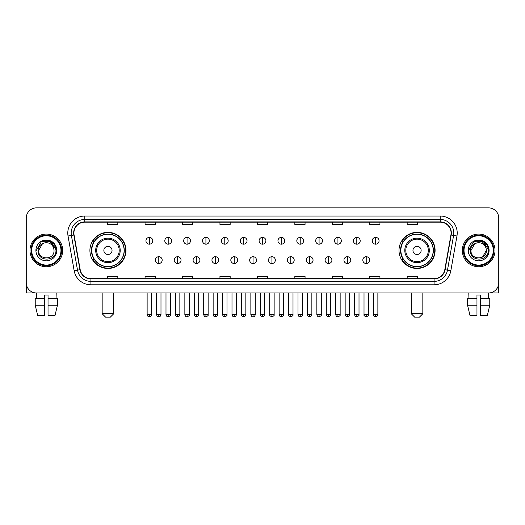 <?xml version="1.0" encoding="UTF-8"?>
<svg xmlns="http://www.w3.org/2000/svg" width="525" height="525" viewBox="0 0 525 525"><rect width="100%" height="100%" fill="white"/><g stroke="black" fill="none" stroke-linecap="round" stroke-linejoin="round"><path stroke-width="0.79" d="M399.007 250.418A18.04 18.04 0 0 0 417.047 268.459A18.04 18.04 0 0 0 435.094 250.418A18.04 18.04 0 0 0 417.047 232.372A18.04 18.04 0 0 0 399.007 250.418M89.906 250.418A18.04 18.04 0 0 0 107.953 268.459A18.04 18.04 0 0 0 125.993 250.418A18.04 18.04 0 0 0 107.953 232.372A18.04 18.04 0 0 0 89.906 250.418M94.237 259.606A16.511 16.511 0 0 1 94.237 241.224M403.331 259.606A16.511 16.511 0 0 1 403.331 241.224M26.25 218.078L26.25 282.752A10.211 10.211 0 0 0 36.461 292.97L488.539 292.97A10.211 10.211 0 0 0 498.75 282.752L498.75 218.078A10.211 10.211 0 0 0 488.539 207.861L36.461 207.861A10.211 10.211 0 0 0 26.25 218.078L26.25 282.752M29.997 250.418A16.341 16.341 0 0 0 46.338 266.752A16.341 16.341 0 0 0 62.672 250.418A16.341 16.341 0 0 0 46.338 234.078A16.341 16.341 0 0 0 29.997 250.418A16.341 16.341 0 0 0 46.338 266.752A16.341 16.341 0 0 0 62.672 250.418A16.341 16.341 0 0 0 46.338 234.078A16.341 16.341 0 0 0 29.997 250.418M462.328 250.418A16.341 16.341 0 0 0 478.662 266.752A16.341 16.341 0 0 0 495.003 250.418A16.341 16.341 0 0 0 478.662 234.078A16.341 16.341 0 0 0 462.328 250.418A16.341 16.341 0 0 0 478.662 266.752A16.341 16.341 0 0 0 495.003 250.418A16.341 16.341 0 0 0 478.662 234.078A16.341 16.341 0 0 0 462.328 250.418M73.907 233.054A10.894 10.894 0 0 1 84.801 222.16L440.199 222.16A10.894 10.894 0 0 1 450.929 234.944L444.806 269.666A10.894 10.894 0 0 1 434.077 278.67L90.923 278.67A10.894 10.894 0 0 1 80.194 269.666L74.071 234.944A10.894 10.894 0 0 1 73.907 233.054M73.638 233.054A11.163 11.163 0 0 0 73.808 234.99L79.931 269.712A11.163 11.163 0 0 0 90.923 278.939L434.077 278.939A11.163 11.163 0 0 0 445.069 269.712L451.192 234.99A11.163 11.163 0 0 0 440.199 221.891L84.801 221.891A11.163 11.163 0 0 0 73.638 233.054M68.04 236.007A17.023 17.023 0 0 1 84.801 216.031L440.199 216.031A17.023 17.023 0 0 1 456.96 236.007L450.837 270.729A17.023 17.023 0 0 1 434.077 284.799L90.923 284.799A17.023 17.023 0 0 1 74.163 270.729L68.04 236.007L71.393 235.417A13.617 13.617 0 0 1 84.801 219.437L440.199 219.437A13.617 13.617 0 0 1 453.607 235.417L447.484 270.139A13.617 13.617 0 0 1 434.077 281.393L90.923 281.393A13.617 13.617 0 0 1 77.516 270.139L71.393 235.417A13.617 13.617 0 0 1 71.183 233.054M488.539 207.861L36.461 207.861M36.612 298.417L36.461 292.97L488.539 292.97L488.388 298.417M498.75 282.752L498.75 218.078M445.069 269.712L447.484 270.139L453.607 235.417L456.96 236.007M257.394 222.16L257.394 224.464L267.606 224.464L267.606 222.16M219.949 222.16L219.949 224.464L230.16 224.464L230.16 222.16M182.503 222.16L182.503 224.464L192.714 224.464L192.714 222.16M145.058 222.16L145.058 224.464L155.269 224.464L155.269 222.16M107.612 222.16L107.612 224.464L117.823 224.464L117.823 222.16M294.84 222.16L294.84 224.464L305.051 224.464L305.051 222.16M332.286 222.16L332.286 224.464L342.497 224.464L342.497 222.16M369.731 222.16L369.731 224.464L379.942 224.464L379.942 222.16M407.177 222.16L407.177 224.464L417.388 224.464L417.388 222.16M267.606 278.67L267.606 276.367L257.394 276.367L257.394 278.67M230.16 278.67L230.16 276.367L219.949 276.367L219.949 278.67M192.714 278.67L192.714 276.367L182.503 276.367L182.503 278.67M155.269 278.67L155.269 276.367L145.058 276.367L145.058 278.67M117.823 278.67L117.823 276.367L107.612 276.367L107.612 278.67M305.051 278.67L305.051 276.367L294.84 276.367L294.84 278.67M342.497 278.67L342.497 276.367L332.286 276.367L332.286 278.67M379.942 278.67L379.942 276.367L369.731 276.367L369.731 278.67M417.388 278.67L417.388 276.367L407.177 276.367L407.177 278.67M26.591 285.37L26.591 292.97L66.078 292.97M35.227 298.417L35.227 305.222L37.649 315.433L35.227 305.222L35.227 298.417L44.632 298.417L44.632 295.011L48.038 295.011L48.038 298.417L57.442 298.417L57.442 305.222L55.02 315.433L57.442 305.222L48.038 305.222L48.038 298.417M56.208 292.97L56.057 298.417M44.632 298.417L44.632 315.433L37.649 315.433M35.227 305.222L44.632 305.222M55.02 315.433L48.038 315.433L48.038 305.222M60.972 250.418A14.641 14.641 0 0 0 46.338 235.777A14.641 14.641 0 0 0 31.697 250.418A14.641 14.641 0 0 0 46.338 265.053A14.641 14.641 0 0 0 60.972 250.418M61.655 250.418A15.317 15.317 0 0 0 46.338 235.095A15.317 15.317 0 0 0 31.014 250.418A15.317 15.317 0 0 0 46.338 265.735A15.317 15.317 0 0 0 61.655 250.418M54.029 250.418C54.502 260.341 38.167 260.341 38.64 250.418L42.486 243.751L44.428 242.963C40.615 244 38.496 246.488 38.069 250.418C37.249 262.119 56.313 261.817 55.965 250.418C56.024 247.183 54.823 244.512 52.369 242.399C50.138 240.772 47.65 240.128 44.92 240.483C49.954 240.877 52.894 243.508 53.753 248.371L54.029 250.418C54.502 260.341 38.167 260.341 38.64 250.418L42.486 243.751L44.428 242.963L42.486 243.751L38.64 250.418L42.486 243.751L44.428 242.963L42.486 243.751L38.64 250.418L42.486 243.751L44.428 242.963L42.486 243.751L38.64 250.418L42.486 243.751L44.428 242.963L42.486 243.751L38.64 250.418C38.167 260.341 54.502 260.341 54.029 250.418C54.502 260.341 38.167 260.341 38.64 250.418C38.167 260.341 54.502 260.341 54.029 250.418C54.502 260.341 38.167 260.341 38.64 250.418C38.167 260.341 54.502 260.341 54.029 250.418L53.753 248.371A7.691 7.691 0 0 0 44.428 242.963M35.917 250.418A10.415 10.415 0 0 0 46.338 260.833A10.415 10.415 0 0 0 56.753 250.418A10.415 10.415 0 0 0 46.338 239.997A10.415 10.415 0 0 0 35.917 250.418M44.92 240.483L41.318 241.723L36.304 250.418L41.318 241.723L51.352 241.723L56.365 250.418L51.352 241.723L41.318 241.723L36.304 250.418L41.318 241.723L51.352 241.723L56.365 250.418L51.352 241.723L41.318 241.723L36.304 250.418L41.318 241.723L51.352 241.723L56.365 250.418M110.335 317.139L105.564 317.139L102.165 313.733L113.735 313.733L110.335 317.139M112.035 250.418A4.082 4.082 0 0 0 107.953 246.33A4.082 4.082 0 0 0 103.865 250.418A4.082 4.082 0 0 0 107.953 254.5A4.082 4.082 0 0 0 112.035 250.418M120.205 250.418A12.252 12.252 0 0 0 107.953 238.16A12.252 12.252 0 0 0 95.694 250.418A12.252 12.252 0 0 0 107.953 262.671A12.252 12.252 0 0 0 120.205 250.418A12.252 12.252 0 0 1 107.953 262.671A12.252 12.252 0 0 1 95.694 250.418M124.123 250.418A16.17 16.17 0 0 0 107.953 234.248A16.17 16.17 0 0 0 91.783 250.418A16.17 16.17 0 0 0 107.953 266.582A16.17 16.17 0 0 0 124.123 250.418M125.652 250.418A17.699 17.699 0 0 1 92.82 259.606L94.461 259.606A16.321 16.321 0 0 0 118.748 262.651A16.321 16.321 0 0 0 118.748 238.179A16.321 16.321 0 0 0 94.461 241.224L92.82 241.224A17.699 17.699 0 0 1 125.652 250.418M419.436 317.139L414.665 317.139L411.265 313.733L422.835 313.733L419.436 317.139M421.135 250.418A4.082 4.082 0 0 0 417.047 246.33A4.082 4.082 0 0 0 412.965 250.418A4.082 4.082 0 0 0 417.047 254.5A4.082 4.082 0 0 0 421.135 250.418M429.306 250.418A12.252 12.252 0 0 0 417.047 238.16A12.252 12.252 0 0 0 404.795 250.418A12.252 12.252 0 0 0 417.047 262.671A12.252 12.252 0 0 0 429.306 250.418A12.252 12.252 0 0 1 417.047 262.671A12.252 12.252 0 0 1 404.795 250.418M433.217 250.418A16.17 16.17 0 0 0 417.047 234.248A16.17 16.17 0 0 0 400.877 250.418A16.17 16.17 0 0 0 417.047 266.582A16.17 16.17 0 0 0 433.217 250.418M434.752 250.418A17.699 17.699 0 0 1 401.92 259.606L403.561 259.606A16.321 16.321 0 0 0 427.849 262.651A16.321 16.321 0 0 0 427.849 238.179A16.321 16.321 0 0 0 403.561 241.224L401.92 241.224A17.699 17.699 0 0 1 434.752 250.418M149.343 237.379A3.406 3.406 0 0 0 145.943 240.778A3.406 3.406 0 0 0 149.343 244.184A3.406 3.406 0 0 0 152.749 240.778A3.406 3.406 0 0 0 149.343 237.379L149.343 244.184A3.406 3.406 0 0 0 152.749 240.778A3.406 3.406 0 0 0 149.343 237.379M168.203 237.379A3.406 3.406 0 0 0 164.798 240.778A3.406 3.406 0 0 0 168.203 244.184A3.406 3.406 0 0 0 171.609 240.778A3.406 3.406 0 0 0 168.203 237.379L168.203 244.184A3.406 3.406 0 0 0 171.609 240.778A3.406 3.406 0 0 0 168.203 237.379M187.064 237.379A3.406 3.406 0 0 0 183.658 240.778A3.406 3.406 0 0 0 187.064 244.184A3.406 3.406 0 0 0 190.47 240.778A3.406 3.406 0 0 0 187.064 237.379L187.064 244.184A3.406 3.406 0 0 0 190.47 240.778A3.406 3.406 0 0 0 187.064 237.379M205.925 237.379A3.406 3.406 0 0 0 202.519 240.778A3.406 3.406 0 0 0 205.925 244.184A3.406 3.406 0 0 0 209.324 240.778A3.406 3.406 0 0 0 205.925 237.379L205.925 244.184A3.406 3.406 0 0 0 209.324 240.778A3.406 3.406 0 0 0 205.925 237.379M224.779 237.379A3.406 3.406 0 0 0 221.379 240.778A3.406 3.406 0 0 0 224.779 244.184A3.406 3.406 0 0 0 228.185 240.778A3.406 3.406 0 0 0 224.779 237.379L224.779 244.184A3.406 3.406 0 0 0 228.185 240.778A3.406 3.406 0 0 0 224.779 237.379M243.639 237.379A3.406 3.406 0 0 0 240.233 240.778A3.406 3.406 0 0 0 243.639 244.184A3.406 3.406 0 0 0 247.045 240.778A3.406 3.406 0 0 0 243.639 237.379L243.639 244.184A3.406 3.406 0 0 0 247.045 240.778A3.406 3.406 0 0 0 243.639 237.379M262.5 237.379A3.406 3.406 0 0 0 259.094 240.778A3.406 3.406 0 0 0 262.5 244.184A3.406 3.406 0 0 0 265.906 240.778A3.406 3.406 0 0 0 262.5 237.379L262.5 244.184A3.406 3.406 0 0 0 265.906 240.778A3.406 3.406 0 0 0 262.5 237.379M281.361 237.379A3.406 3.406 0 0 0 277.955 240.778A3.406 3.406 0 0 0 281.361 244.184A3.406 3.406 0 0 0 284.767 240.778A3.406 3.406 0 0 0 281.361 237.379L281.361 244.184A3.406 3.406 0 0 0 284.767 240.778A3.406 3.406 0 0 0 281.361 237.379M300.221 237.379A3.406 3.406 0 0 0 296.815 240.778A3.406 3.406 0 0 0 300.221 244.184A3.406 3.406 0 0 0 303.621 240.778A3.406 3.406 0 0 0 300.221 237.379L300.221 244.184A3.406 3.406 0 0 0 303.621 240.778A3.406 3.406 0 0 0 300.221 237.379M319.075 237.379A3.406 3.406 0 0 0 315.676 240.778A3.406 3.406 0 0 0 319.075 244.184A3.406 3.406 0 0 0 322.481 240.778A3.406 3.406 0 0 0 319.075 237.379L319.075 244.184A3.406 3.406 0 0 0 322.481 240.778A3.406 3.406 0 0 0 319.075 237.379M337.936 237.379A3.406 3.406 0 0 0 334.53 240.778A3.406 3.406 0 0 0 337.936 244.184A3.406 3.406 0 0 0 341.342 240.778A3.406 3.406 0 0 0 337.936 237.379L337.936 244.184A3.406 3.406 0 0 0 341.342 240.778A3.406 3.406 0 0 0 337.936 237.379M356.797 237.379A3.406 3.406 0 0 0 353.391 240.778A3.406 3.406 0 0 0 356.797 244.184A3.406 3.406 0 0 0 360.202 240.778A3.406 3.406 0 0 0 356.797 237.379L356.797 244.184A3.406 3.406 0 0 0 360.202 240.778A3.406 3.406 0 0 0 356.797 237.379M375.657 237.379A3.406 3.406 0 0 0 372.251 240.778A3.406 3.406 0 0 0 375.657 244.184A3.406 3.406 0 0 0 379.057 240.778A3.406 3.406 0 0 0 375.657 237.379L375.657 244.184A3.406 3.406 0 0 0 379.057 240.778A3.406 3.406 0 0 0 375.657 237.379M158.773 256.712A3.406 3.406 0 0 0 155.374 260.118A3.406 3.406 0 0 0 158.773 263.524A3.406 3.406 0 0 0 162.179 260.118A3.406 3.406 0 0 0 158.773 256.712L158.773 263.524A3.406 3.406 0 0 0 162.179 260.118A3.406 3.406 0 0 0 158.773 256.712M177.634 256.712A3.406 3.406 0 0 0 174.228 260.118A3.406 3.406 0 0 0 177.634 263.524A3.406 3.406 0 0 0 181.04 260.118A3.406 3.406 0 0 0 177.634 256.712L177.634 263.524A3.406 3.406 0 0 0 181.04 260.118A3.406 3.406 0 0 0 177.634 256.712M196.494 256.712A3.406 3.406 0 0 0 193.088 260.118A3.406 3.406 0 0 0 196.494 263.524A3.406 3.406 0 0 0 199.9 260.118A3.406 3.406 0 0 0 196.494 256.712L196.494 263.524A3.406 3.406 0 0 0 199.9 260.118A3.406 3.406 0 0 0 196.494 256.712M215.355 256.712A3.406 3.406 0 0 0 211.949 260.118A3.406 3.406 0 0 0 215.355 263.524A3.406 3.406 0 0 0 218.754 260.118A3.406 3.406 0 0 0 215.355 256.712L215.355 263.524A3.406 3.406 0 0 0 218.754 260.118A3.406 3.406 0 0 0 215.355 256.712M234.209 256.712A3.406 3.406 0 0 0 230.81 260.118A3.406 3.406 0 0 0 234.209 263.524A3.406 3.406 0 0 0 237.615 260.118A3.406 3.406 0 0 0 234.209 256.712L234.209 263.524A3.406 3.406 0 0 0 237.615 260.118A3.406 3.406 0 0 0 234.209 256.712M253.07 256.712A3.406 3.406 0 0 0 249.664 260.118A3.406 3.406 0 0 0 253.07 263.524A3.406 3.406 0 0 0 256.476 260.118A3.406 3.406 0 0 0 253.07 256.712L253.07 263.524A3.406 3.406 0 0 0 256.476 260.118A3.406 3.406 0 0 0 253.07 256.712M271.93 256.712A3.406 3.406 0 0 0 268.524 260.118A3.406 3.406 0 0 0 271.93 263.524A3.406 3.406 0 0 0 275.336 260.118A3.406 3.406 0 0 0 271.93 256.712L271.93 263.524A3.406 3.406 0 0 0 275.336 260.118A3.406 3.406 0 0 0 271.93 256.712M290.791 256.712A3.406 3.406 0 0 0 287.385 260.118A3.406 3.406 0 0 0 290.791 263.524A3.406 3.406 0 0 0 294.19 260.118A3.406 3.406 0 0 0 290.791 256.712L290.791 263.524A3.406 3.406 0 0 0 294.19 260.118A3.406 3.406 0 0 0 290.791 256.712M309.645 256.712A3.406 3.406 0 0 0 306.246 260.118A3.406 3.406 0 0 0 309.645 263.524A3.406 3.406 0 0 0 313.051 260.118A3.406 3.406 0 0 0 309.645 256.712L309.645 263.524A3.406 3.406 0 0 0 313.051 260.118A3.406 3.406 0 0 0 309.645 256.712M328.506 256.712A3.406 3.406 0 0 0 325.1 260.118A3.406 3.406 0 0 0 328.506 263.524A3.406 3.406 0 0 0 331.912 260.118A3.406 3.406 0 0 0 328.506 256.712L328.506 263.524A3.406 3.406 0 0 0 331.912 260.118A3.406 3.406 0 0 0 328.506 256.712M347.366 256.712A3.406 3.406 0 0 0 343.96 260.118A3.406 3.406 0 0 0 347.366 263.524A3.406 3.406 0 0 0 350.772 260.118A3.406 3.406 0 0 0 347.366 256.712L347.366 263.524A3.406 3.406 0 0 0 350.772 260.118A3.406 3.406 0 0 0 347.366 256.712M366.227 256.712A3.406 3.406 0 0 0 362.821 260.118A3.406 3.406 0 0 0 366.227 263.524A3.406 3.406 0 0 0 369.626 260.118A3.406 3.406 0 0 0 366.227 256.712L366.227 263.524A3.406 3.406 0 0 0 369.626 260.118A3.406 3.406 0 0 0 366.227 256.712M498.409 285.37L498.409 292.97L458.922 292.97M467.558 298.417L467.558 305.222L469.98 315.433L467.558 305.222L467.558 298.417L476.962 298.417L476.962 295.011L480.368 295.011L480.368 298.417L489.773 298.417L489.773 305.222L487.351 315.433L489.773 305.222L480.368 305.222L480.368 298.417M476.962 298.417L476.962 315.433L469.98 315.433M467.558 305.222L476.962 305.222M487.351 315.433L480.368 315.433L480.368 305.222M468.792 292.97L468.943 298.417M493.303 250.418A14.641 14.641 0 0 0 478.662 235.777A14.641 14.641 0 0 0 464.028 250.418A14.641 14.641 0 0 0 478.662 265.053A14.641 14.641 0 0 0 493.303 250.418M493.986 250.418A15.317 15.317 0 0 0 478.662 235.095A15.317 15.317 0 0 0 463.345 250.418A15.317 15.317 0 0 0 478.662 265.735A15.317 15.317 0 0 0 493.986 250.418M486.084 248.371L486.36 250.418C486.833 260.341 470.498 260.341 470.971 250.418L474.817 243.751L476.759 242.963A7.691 7.691 0 0 1 486.084 248.371L486.36 250.418C486.833 260.341 470.498 260.341 470.971 250.418L474.817 243.751L476.759 242.963C472.946 244 470.827 246.488 470.4 250.418C469.58 262.119 488.644 261.817 488.296 250.418C488.355 247.183 487.154 244.512 484.7 242.399C482.468 240.772 479.981 240.128 477.251 240.483C482.285 240.877 485.225 243.508 486.084 248.371L486.36 250.418L482.514 257.079M486.36 250.418C486.833 260.341 470.498 260.341 470.971 250.418L474.817 243.751L476.759 242.963L474.817 243.751L470.971 250.418L474.817 243.751L476.759 242.963L474.817 243.751L470.971 250.418L474.817 243.751L476.759 242.963L474.817 243.751L470.971 250.418C470.498 260.341 486.833 260.341 486.36 250.418M468.248 250.418A10.415 10.415 0 0 0 478.662 260.833A10.415 10.415 0 0 0 489.083 250.418A10.415 10.415 0 0 0 478.662 239.997A10.415 10.415 0 0 0 468.248 250.418M468.635 250.418L473.648 241.723L477.251 240.483L473.648 241.723L468.635 250.418L473.648 241.723L483.683 241.723L488.696 250.418L483.683 241.723L488.696 250.418L483.683 241.723L473.648 241.723L468.635 250.418L473.648 241.723L483.683 241.723L488.696 250.418L483.683 241.723L473.648 241.723L468.635 250.418L473.648 241.723L483.683 241.723L488.696 250.418L483.683 241.723L473.648 241.723L468.635 250.418L473.648 241.723L483.683 241.723L488.696 250.418L483.683 241.723L473.648 241.723L468.635 250.418L473.648 241.723L483.683 241.723L488.696 250.418L483.683 241.723L473.648 241.723L468.635 250.418L473.648 241.723L477.251 240.483M440.199 216.031L440.199 221.891M71.393 235.417L73.808 234.99M90.923 284.799L90.923 278.939M434.077 278.939L434.077 284.799M74.163 270.729L79.931 269.712M451.192 234.99L453.607 235.417M84.801 216.031L84.801 221.891M447.484 270.139L450.837 270.729M119.208 250.418A11.261 11.261 0 0 0 107.953 239.157A11.261 11.261 0 0 0 96.692 250.418A11.261 11.261 0 0 0 107.953 261.673A11.261 11.261 0 0 0 119.208 250.418M428.308 250.418A11.261 11.261 0 0 0 417.047 239.157A11.261 11.261 0 0 0 405.792 250.418A11.261 11.261 0 0 0 417.047 261.673A11.261 11.261 0 0 0 428.308 250.418M149.343 314.587L147.131 314.587C147.518 316.162 148.253 316.897 149.343 316.798L149.343 314.587L151.561 314.587L151.561 292.97M168.203 314.587L165.992 314.587C166.379 316.162 167.114 316.897 168.203 316.798L168.203 314.587L170.415 314.587L170.415 292.97M187.064 314.587L184.852 314.587C185.24 316.162 185.975 316.897 187.064 316.798L187.064 314.587L189.276 314.587L189.276 292.97M205.925 314.587L203.707 314.587C204.094 316.162 204.835 316.897 205.925 316.798L205.925 314.587L208.136 314.587L208.136 292.97M224.779 314.587L222.567 314.587C222.954 316.162 223.696 316.897 224.779 316.798L224.779 314.587L226.997 314.587L226.997 292.97M243.639 314.587L241.428 314.587C241.815 316.162 242.55 316.897 243.639 316.798L243.639 314.587L245.851 314.587L245.851 292.97M262.5 314.587L260.288 314.587C260.676 316.162 261.411 316.897 262.5 316.798L262.5 314.587L264.712 314.587L264.712 292.97M281.361 314.587L279.149 314.587C279.53 316.162 280.271 316.897 281.361 316.798L281.361 314.587L283.572 314.587L283.572 292.97M300.221 314.587L298.003 314.587C298.39 316.162 299.132 316.897 300.221 316.798L300.221 314.587L302.433 314.587L302.433 292.97M319.075 314.587L316.864 314.587C317.251 316.162 317.986 316.897 319.075 316.798L319.075 314.587L321.293 314.587L321.293 292.97M337.936 314.587L335.724 314.587C336.112 316.162 336.847 316.897 337.936 316.798L337.936 314.587L340.148 314.587L340.148 292.97M356.797 314.587L354.585 314.587C354.972 316.162 355.707 316.897 356.797 316.798L356.797 314.587L359.008 314.587L359.008 292.97M375.657 314.587L373.439 314.587C373.826 316.162 374.568 316.897 375.657 316.798L375.657 314.587L377.869 314.587L377.869 292.97M158.773 314.587L156.562 314.587C156.949 316.162 157.684 316.897 158.773 316.798L158.773 314.587L160.985 314.587L160.985 292.97M177.634 314.587L175.422 314.587C175.809 316.162 176.544 316.897 177.634 316.798L177.634 314.587L179.845 314.587L179.845 292.97M196.494 314.587L194.283 314.587C194.663 316.162 195.405 316.897 196.494 316.798L196.494 314.587L198.706 314.587L198.706 292.97M215.355 314.587L213.137 314.587C213.524 316.162 214.266 316.897 215.355 316.798L215.355 314.587L217.567 314.587L217.567 292.97M234.209 314.587L231.998 314.587C232.385 316.162 233.12 316.897 234.209 316.798L234.209 314.587L236.427 314.587L236.427 292.97M253.07 314.587L250.858 314.587C251.245 316.162 251.98 316.897 253.07 316.798L253.07 314.587L255.281 314.587L255.281 292.97M271.93 314.587L269.719 314.587C269.266 315.289 270.007 316.03 271.93 316.798L271.93 314.587L274.142 314.587L274.142 292.97M290.791 314.587L288.573 314.587C288.127 315.289 288.862 316.03 290.791 316.798L290.791 314.587L293.002 314.587L293.002 292.97M309.645 314.587L307.433 314.587C306.987 315.289 307.722 316.03 309.645 316.798L309.645 314.587L311.863 314.587L311.863 292.97M328.506 314.587L326.294 314.587C325.848 315.289 326.583 316.03 328.506 316.798L328.506 314.587L330.717 314.587L330.717 292.97M347.366 314.587L345.155 314.587C344.702 315.289 345.443 316.03 347.366 316.798L347.366 314.587L349.578 314.587L349.578 292.97M366.227 314.587L364.015 314.587C363.562 315.289 364.304 316.03 366.227 316.798L366.227 314.587L368.438 314.587L368.438 292.97M113.735 292.97L113.735 313.733M102.165 292.97L102.165 313.733M422.835 292.97L422.835 313.733M411.265 292.97L411.265 313.733M147.131 314.587L147.131 292.97M151.561 314.587C152.007 315.289 151.272 316.03 149.343 316.798M165.992 314.587L165.992 292.97M170.415 314.587C170.868 315.289 170.126 316.03 168.203 316.798M184.852 314.587L184.852 292.97M189.276 314.587C189.722 315.289 188.987 316.03 187.064 316.798M203.707 314.587L203.707 292.97M208.136 314.587C208.582 315.289 207.848 316.03 205.925 316.798M222.567 314.587L222.567 292.97M226.997 314.587C227.443 315.289 226.708 316.03 224.779 316.798M241.428 314.587L241.428 292.97M245.851 314.587C246.304 315.289 245.562 316.03 243.639 316.798M260.288 314.587L260.288 292.97M264.712 314.587C265.164 315.289 264.423 316.03 262.5 316.798M279.149 314.587L279.149 292.97M283.572 314.587C284.018 315.289 283.283 316.03 281.361 316.798M298.003 314.587L298.003 292.97M302.433 314.587C302.879 315.289 302.144 316.03 300.221 316.798M316.864 314.587L316.864 292.97M321.293 314.587C321.74 315.289 321.005 316.03 319.075 316.798M335.724 314.587L335.724 292.97M340.148 314.587C340.6 315.289 339.859 316.03 337.936 316.798M354.585 314.587L354.585 292.97M359.008 314.587C359.454 315.289 358.719 316.03 356.797 316.798M373.439 314.587L373.439 292.97M377.869 314.587C378.315 315.289 377.58 316.03 375.657 316.798M156.562 314.587L156.562 292.97M160.985 314.587C160.604 316.162 159.862 316.897 158.773 316.798M175.422 314.587L175.422 292.97M179.845 314.587C179.458 316.162 178.723 316.897 177.634 316.798M194.283 314.587L194.283 292.97M198.706 314.587C198.319 316.162 197.584 316.897 196.494 316.798M213.137 314.587L213.137 292.97M217.567 314.587C217.179 316.162 216.438 316.897 215.355 316.798M231.998 314.587L231.998 292.97M236.427 314.587C236.04 316.162 235.298 316.897 234.209 316.798M250.858 314.587L250.858 292.97M255.281 314.587C254.894 316.162 254.159 316.897 253.07 316.798M269.719 314.587L269.719 292.97M274.142 314.587C274.588 315.289 273.853 316.03 271.93 316.798M288.573 314.587L288.573 292.97M293.002 314.587C293.449 315.289 292.714 316.03 290.791 316.798M307.433 314.587L307.433 292.97M311.863 314.587C312.309 315.289 311.574 316.03 309.645 316.798M326.294 314.587L326.294 292.97M330.717 314.587C331.17 315.289 330.428 316.03 328.506 316.798M345.155 314.587L345.155 292.97M349.578 314.587C350.031 315.289 349.289 316.03 347.366 316.798M364.015 314.587L364.015 292.97M368.438 314.587C368.885 315.289 368.15 316.03 366.227 316.798"/></g></svg>
